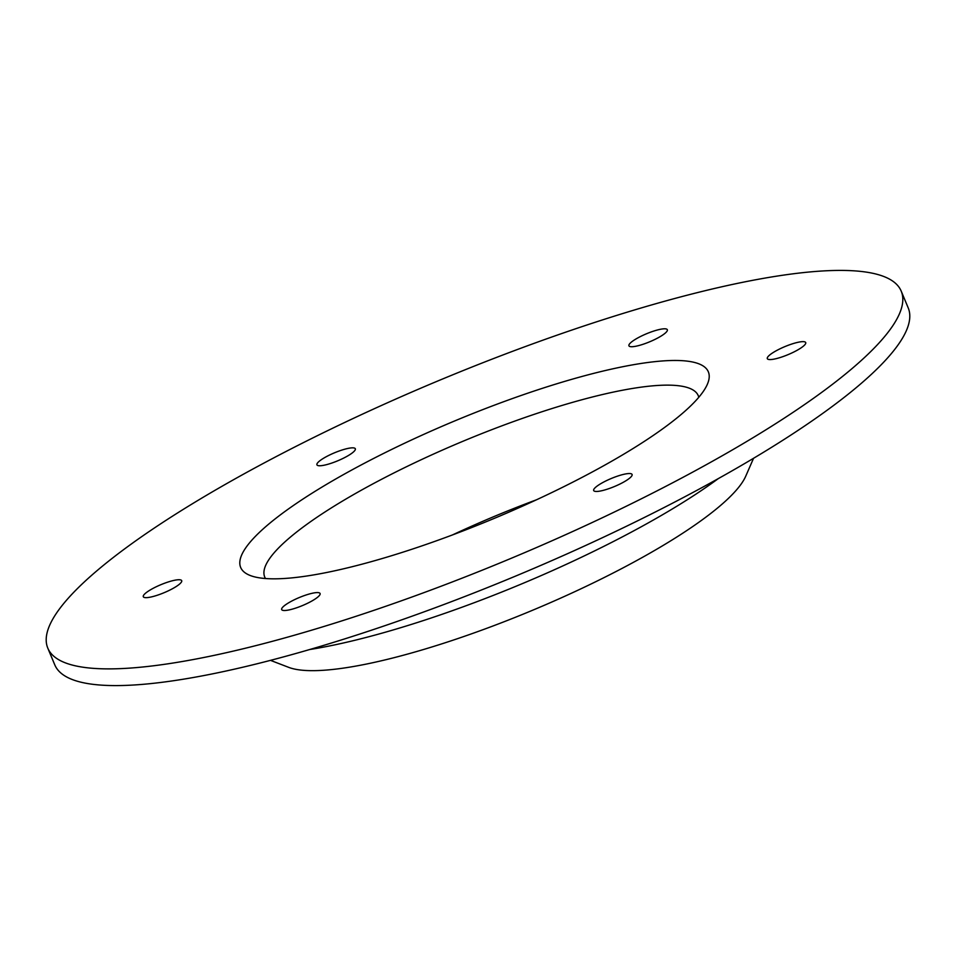 <?xml version="1.0" encoding="UTF-8"?>
<svg xmlns="http://www.w3.org/2000/svg" width="956" height="956" viewBox="0 0 956 956"><rect width="100%" height="100%" fill="white"/><g stroke="black" fill="none" stroke-linecap="round" stroke-linejoin="round"><path stroke-width="1.43" d="M775.806 358.739A20.817 4.314 -22.7 0 0 796.324 350.721A20.817 4.314 -22.7 0 0 805.717 342.583A20.817 4.314 -22.7 0 0 797.22 342.475A20.817 4.314 -22.7 0 0 776.702 350.494A20.817 4.314 -22.7 0 0 767.31 358.643A20.817 4.314 -22.7 0 0 775.806 358.739M436.557 587.94A462.537 95.959 -22.7 0 0 901.221 291.162A462.537 95.959 -22.7 0 0 512.464 351.354A462.537 95.959 -22.7 0 0 47.8 648.144A462.537 95.959 -22.7 0 0 436.557 587.94M311.584 593.413A20.817 4.314 -22.7 0 0 291.066 601.432A20.817 4.314 -22.7 0 0 281.685 609.581A20.817 4.314 -22.7 0 0 290.182 609.677A20.817 4.314 -22.7 0 0 310.7 601.659A20.817 4.314 -22.7 0 0 320.081 593.509A20.817 4.314 -22.7 0 0 311.584 593.413M623.587 474.367A20.817 4.314 -22.7 0 0 603.069 482.386A20.817 4.314 -22.7 0 0 593.688 490.536A20.817 4.314 -22.7 0 0 602.184 490.631A20.817 4.314 -22.7 0 0 622.703 482.613A20.817 4.314 -22.7 0 0 632.083 474.475A20.817 4.314 -22.7 0 0 623.587 474.367M346.837 448.675A20.817 4.314 -22.7 0 0 326.319 456.681A20.817 4.314 -22.7 0 0 316.926 464.831A20.817 4.314 -22.7 0 0 325.422 464.927A20.817 4.314 -22.7 0 0 345.941 456.908A20.817 4.314 -22.7 0 0 355.333 448.77A20.817 4.314 -22.7 0 0 346.837 448.675M173.203 580.567A20.817 4.314 -22.7 0 0 152.685 588.573A20.817 4.314 -22.7 0 0 143.304 596.723A20.817 4.314 -22.7 0 0 151.801 596.819A20.817 4.314 -22.7 0 0 172.319 588.8A20.817 4.314 -22.7 0 0 181.7 580.662A20.817 4.314 -22.7 0 0 173.203 580.567M658.839 329.629A20.817 4.314 -22.7 0 0 638.321 337.647A20.817 4.314 -22.7 0 0 628.928 345.797A20.817 4.314 -22.7 0 0 637.437 345.893A20.817 4.314 -22.7 0 0 657.955 337.874A20.817 4.314 -22.7 0 0 667.336 329.724A20.817 4.314 -22.7 0 0 658.839 329.629M495.304 404.83A253.471 52.58 -22.7 0 0 250.293 575.524A253.471 52.58 -22.7 0 0 453.706 534.476A253.471 52.58 -22.7 0 0 707.332 384.348A253.471 52.58 -22.7 0 0 495.304 404.83M47.8 648.144L54.779 664.838A462.537 95.959 -22.7 0 0 443.536 604.646A462.537 95.959 -22.7 0 0 908.2 307.856L901.221 291.162M309.696 649.53A290.469 60.264 -22.7 0 0 475.12 602.376A290.469 60.264 -22.7 0 0 718.315 478.598M270.476 660.357L288.712 667.36A253.471 52.58 -22.7 0 0 492.125 626.311A253.471 52.58 -22.7 0 0 745.74 476.184L753.555 458.283M536.507 499.785A234.973 48.744 -22.7 0 0 532.205 501.386A234.973 48.744 -22.7 0 0 452.427 534.954M698.788 397.29A234.973 48.744 -22.7 0 0 698.262 395.676A234.973 48.744 -22.7 0 0 500.777 426.257A234.973 48.744 -22.7 0 0 264.728 577.03A234.973 48.744 -22.7 0 0 265.505 578.535"/></g></svg>
